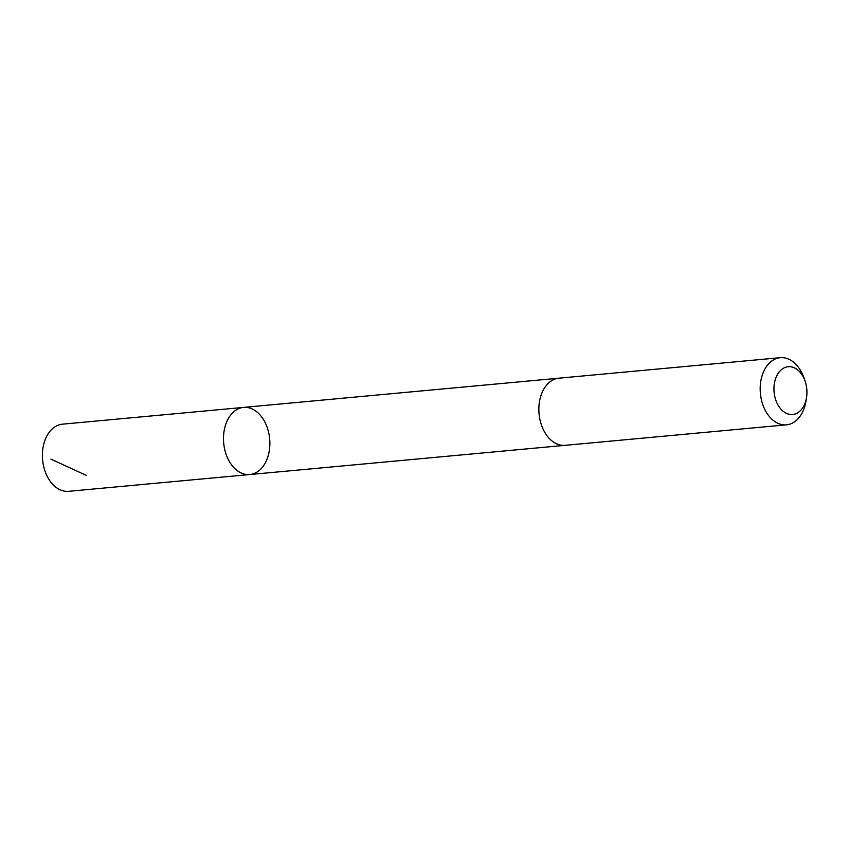 <?xml version="1.0" encoding="UTF-8"?>
<svg xmlns="http://www.w3.org/2000/svg" width="849" height="849" viewBox="0 0 849 849"><rect width="100%" height="100%" fill="white"/><g stroke="black" fill="none" stroke-linecap="round" stroke-linejoin="round"><path stroke-width="1.27" d="M227.171 457.102A33.716 23.082 -95.3 0 1 243.567 407.403A33.716 23.082 -95.3 0 1 269.664 438.837A33.716 23.082 -95.3 0 1 249.786 474.538A33.716 23.082 -95.3 0 1 227.171 457.102A33.716 23.082 -95.3 0 1 243.567 407.403L62.476 424.171A33.716 23.082 84.7 0 0 46.079 473.88A33.716 23.082 84.7 0 0 68.695 491.316L249.786 474.538A33.716 23.082 -95.3 0 1 227.171 457.102M805.032 380.968L803.886 377.709A33.716 23.082 84.7 0 0 802.878 375.12A33.716 23.082 84.7 0 0 780.263 357.684L558.939 378.176A33.716 23.082 84.7 0 0 539.062 413.887A33.716 23.082 84.7 0 0 565.158 445.332L786.482 424.829A33.716 23.082 84.7 0 0 806.019 400.792L806.55 397.385A23.984 16.418 84.7 0 0 805.032 380.968A23.984 16.418 84.7 0 0 804.311 379.121A23.984 16.418 84.7 0 0 778.236 373.273A23.984 16.418 84.7 0 0 782.852 411.022A23.984 16.418 84.7 0 0 806.55 397.385M780.263 357.684A33.716 23.082 84.7 0 0 760.386 393.384A33.716 23.082 84.7 0 0 786.482 424.829M86.184 475.313L50.876 459.107M558.398 378.24L243.567 407.403M564.617 445.375L249.786 474.538"/></g></svg>

